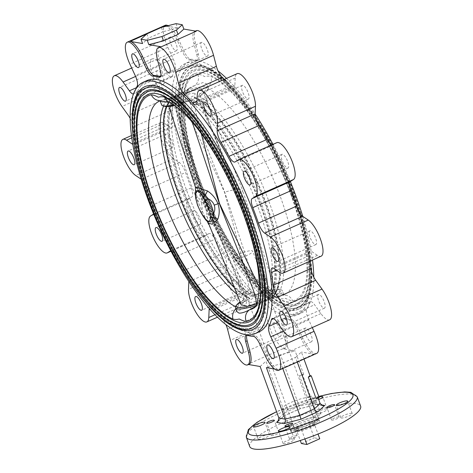 <?xml version="1.0" encoding="UTF-8"?>
<svg xmlns="http://www.w3.org/2000/svg" width="473" height="473" viewBox="0 0 473 473"><rect width="100%" height="100%" fill="white"/><g stroke="black" fill="none" stroke-linecap="round" stroke-linejoin="round"><path stroke-width="0.35" stroke-dasharray="2.37 1.77" d="M202.627 93.731A24.957 4.99 -20 0 0 208.161 89.261A24.957 4.99 -20 0 0 208.504 87.783A24.957 4.99 -20 0 0 185.718 90.792L194.409 85.79L202.976 82.55L207.15 84.064L206.654 87.919C205.997 89.533 204.655 91.472 202.627 93.731L200.357 95.451L200.15 96.439A111.865 36.049 66 0 1 200.156 96.439L189.04 101.382L187.284 101.654L187.361 101.234L189.04 101.382A111.865 36.049 66 0 1 258.234 207.541A111.865 36.049 66 0 1 263.597 301.543A111.865 36.049 66 0 1 262.184 302.342L260.842 303.128L260.428 302.614L262.184 302.342L273.299 297.399L273.412 296.837A23.609 4.724 -20 0 0 279.596 289.334A23.609 4.724 -20 0 0 278.975 289.186A23.609 4.724 -20 0 0 256.685 293.928L254.935 294.2L256.614 294.348L256.685 293.928M244.086 299.35L243.82 299.149L243.701 299.705A23.609 4.724 -20 0 0 240.042 301.934M256.626 303.938A23.609 4.724 -20 0 0 260.428 302.614M243.619 300.13L241.348 301.851A24.957 4.99 -20 0 0 235.808 306.321M255.798 305.599A24.957 4.99 -20 0 0 258.252 304.795L260.842 303.128M255.059 306.729L258.252 304.795M241.348 301.851C239.314 304.109 237.972 306.049 237.322 307.663L236.825 311.524M158.928 100.513A9.442 8.916 78 0 0 161.464 100.371L161.464 100.371A9.442 8.916 78 0 0 161.837 100.282L167.483 98.904A24.957 4.99 -20 0 0 161.6 104.852M160.477 101.334L160.246 101.133L161.837 100.282A113.81 36.675 -114 0 0 161.287 100.412A113.81 36.675 -114 0 0 159.714 100.938M173.768 104.888A24.957 4.99 -20 0 0 184.387 101.849L169.494 102.351M263.597 301.543L253.688 308.077A113.81 36.675 -114 0 0 248.23 212.436A113.81 36.675 -114 0 0 174.082 102.41A9.442 8.372 -64.8 0 1 168.731 101.979L170.576 102.381M167.483 98.904L170.138 98.236L170.558 98.745A23.609 4.724 -20 0 0 164.379 106.254M163.652 106.029A111.865 36.049 66 0 1 170.676 98.189L170.138 98.236M200.268 95.877A23.609 4.724 -20 0 0 207.275 90.639A23.609 4.724 -20 0 0 183.542 92.968L183.128 92.454L181.792 93.24A111.865 36.049 66 0 0 180.379 94.038A111.865 36.049 66 0 0 186.593 190.353A111.865 36.049 66 0 0 254.935 294.2L243.82 299.149A111.865 36.049 66 0 1 236.961 294.241M194.793 179.161A132.878 42.824 66 0 1 190.43 66.397A132.878 42.824 66 0 1 294.1 196.443A132.878 42.824 66 0 1 298.463 309.2A132.878 42.824 66 0 1 194.793 179.161M195.52 178.835A132.878 42.824 66 0 1 191.163 66.072A132.878 42.824 66 0 1 294.833 196.118A132.878 42.824 66 0 1 299.19 308.875A132.878 42.824 66 0 1 195.52 178.835M196.153 178.942A131.192 42.28 -114 0 0 298.504 307.338A131.192 42.28 -114 0 0 294.2 196.005A131.192 42.28 -114 0 0 191.843 67.615A131.192 42.28 -114 0 0 196.153 178.942M293.195 195.828A128.49 41.411 -114 0 0 192.943 70.075A128.49 41.411 -114 0 0 197.158 179.119A128.49 41.411 -114 0 0 297.411 304.872A128.49 41.411 -114 0 0 293.195 195.828M197.661 179.208A127.142 40.974 -114 0 0 296.861 303.636A127.142 40.974 -114 0 0 292.686 195.745A127.142 40.974 -114 0 0 193.492 71.311A127.142 40.974 -114 0 0 197.661 179.208M291.681 195.568A124.446 40.104 -114 0 0 194.586 73.776A124.446 40.104 -114 0 0 198.672 179.379A124.446 40.104 -114 0 0 295.761 301.171A124.446 40.104 -114 0 0 291.681 195.568M197.72 74.131A123.14 39.685 -114 0 0 199.163 179.468A123.14 39.685 -114 0 0 279.389 298.516C281.66 298.977 283.723 298.918 285.586 298.327C288.14 299.722 290.487 300.556 292.633 300.822A123.14 39.685 -114 0 0 291.191 195.485A123.14 39.685 -114 0 0 210.964 76.437C208.694 75.97 206.624 76.029 204.768 76.62C202.213 75.225 199.86 74.397 197.72 74.131A9.442 8.916 -102 0 1 194.409 85.79A113.81 36.675 66 0 0 190.288 87.505C189.354 87.866 188.236 89.61 186.918 92.738C185.546 96.35 184.789 101.577 184.647 108.429L185.487 123.051C187.456 139.825 192.245 158.768 199.866 179.87C208.936 204.567 220.046 227.294 233.183 248.065C247.444 270.296 261.841 286.786 275.245 293.603L275.245 293.603A9.442 8.372 115.2 0 0 269.894 293.171L259.582 293.739L256.614 294.348M279.389 298.516A9.442 8.372 115.2 0 0 275.245 293.603L269.894 293.171A113.81 36.675 66 0 1 195.745 183.146A113.81 36.675 66 0 1 190.288 87.505L180.379 94.038M200.357 95.451L200.156 96.439A111.865 36.049 66 0 1 269.344 202.592A111.865 36.049 66 0 1 273.299 297.399L273.837 297.346L273.293 297.399L273.412 296.837L273.837 297.346L282.133 295.306A9.442 8.916 -102 0 1 282.505 295.217L282.683 295.176A113.81 36.675 66 0 0 280.802 197.945A113.81 36.675 66 0 0 206.654 87.919A9.442 8.372 115.2 0 0 210.964 76.437M281.21 295.56L282.683 295.176A113.81 36.675 66 0 1 282.133 295.306L283.723 294.454L283.493 294.241L285.532 295.3L282.505 295.217A9.442 8.916 -102 0 1 292.633 300.822M283.493 294.241L273.394 293.201M276.492 296.677A24.957 4.99 -20 0 0 282.369 290.729A24.957 4.99 -20 0 0 281.157 289.813A24.957 4.99 -20 0 0 280.507 289.659A24.957 4.99 -20 0 0 259.582 293.739M249.543 302.282A10.424 2.087 -20 0 0 262.45 298.948A10.424 2.087 -20 0 0 267.57 294.259A10.424 2.087 -20 0 0 254.663 297.594A10.424 2.087 -20 0 0 249.543 302.282M183.128 92.454L185.718 90.792M170.558 98.745L170.676 98.189L181.792 93.24L183.542 92.968M174.59 105.455A23.609 4.724 -20 0 0 187.284 101.654M194.427 93.299A10.424 2.087 160 0 1 189.306 97.988A10.424 2.087 160 0 1 176.399 101.323A10.424 2.087 160 0 1 181.52 96.634A10.424 2.087 160 0 1 194.427 93.299M187.361 101.234L184.387 101.849M235.844 308.828A9.442 8.372 -64.8 0 1 237.322 307.663A113.81 36.675 -114 0 1 235.56 306.776M249.383 321.811A124.446 40.104 -114 0 0 245.304 216.202A124.446 40.104 -114 0 0 148.209 94.411M262.616 292.994A127.142 40.974 -114 0 0 246.309 216.38A127.142 40.974 -114 0 0 178.469 103.877M147.115 91.945A127.142 40.974 -114 0 0 151.283 199.843A127.142 40.974 -114 0 0 250.483 324.271M134.308 124.115A128.49 41.411 -114 0 0 150.781 199.754A128.49 41.411 -114 0 0 218.012 312.245M251.033 325.507A128.49 41.411 -114 0 0 246.811 216.468A128.49 41.411 -114 0 0 146.565 90.715M145.465 88.25A131.192 42.28 -114 0 0 149.77 199.576A131.192 42.28 -114 0 0 252.127 327.972M210.609 307.675A132.878 42.824 66 0 1 149.143 199.47A132.878 42.824 66 0 1 132.747 132.682M149.87 199.145A132.878 42.824 -114 0 0 253.54 329.19A132.878 42.824 -114 0 0 249.182 216.427A132.878 42.824 -114 0 0 145.513 86.382A132.878 42.824 -114 0 0 149.87 199.145M250.258 230.83L270.349 297.872L270.994 297.547A111.125 35.812 -114 0 0 266.281 203.786A111.125 35.812 -114 0 0 198.766 99.094L197.525 97.781L199.517 94.275L201.752 102.836L211.265 127.876L238.77 194.669L261.072 264.845L269.45 288.814L272.933 295.98L270.994 297.547C261.09 262.793 250.412 228.565 238.96 194.864C226.508 162.854 213.11 130.932 198.766 99.094M199.517 94.275A18.548 3.713 -20 0 0 202.698 90.574A18.548 3.713 -20 0 0 201.321 89.799A18.548 3.713 -20 0 0 187.657 92.211L178.516 95.57C194.539 127.657 209.87 159.874 224.515 192.215C233.798 225.639 242.543 259.576 250.749 294.023C253.067 295.371 256.508 295.353 261.084 293.97L261.072 293.916C255.651 286.685 254.001 278.508 250.229 269.291L224.728 192.227L195.024 117.606L188.573 98.632C188.094 96.977 186.918 92.844 187.657 92.211M238.77 194.669A21.924 4.387 -20 0 0 242.596 190.323A21.924 4.387 -20 0 0 242.578 190.27A21.924 4.387 -20 0 0 240.946 189.354A21.924 4.387 -20 0 0 224.728 192.227M178.516 95.57A111.125 35.812 -114 0 0 183.228 189.33A111.125 35.812 -114 0 0 250.749 294.023M272.933 295.98A18.548 3.713 -20 0 0 276.131 292.32A18.548 3.713 -20 0 0 274.736 291.504A18.548 3.713 -20 0 0 261.072 293.916M176.062 96.066A111.652 35.983 -114 0 0 165.384 112.751L166.159 109.228C167.868 103.043 170.54 99.105 174.17 97.426A111.137 35.818 -114 0 1 176.299 96.658L175.962 95.174L180.999 94.565A111.137 35.818 -114 0 0 179.45 95.079A111.137 35.818 -114 0 0 182.809 189.519A111.137 35.818 -114 0 0 254.551 296.642L252.547 296.843A111.652 35.983 -114 0 1 181.727 189.88A2.158 0.432 -20 0 0 178.8 191.181A111.652 35.983 -114 0 0 247.261 296.772A111.652 35.983 -114 0 0 249.614 298.144L249.845 298.735C234.147 306.22 245.664 308.225 262.97 301.017L264.525 300.503A111.137 35.818 -114 0 0 261.167 206.068A111.137 35.818 -114 0 0 189.419 98.94L191.429 98.745C192.996 99.111 196.254 97.686 194.362 97.438L196.709 98.816A111.652 35.983 -114 0 0 194.362 97.438L194.125 96.847L194.362 97.438M179.45 95.079L180.999 94.565M174.17 97.426A111.137 35.818 -114 0 0 178.102 191.612A106.165 21.238 -20 0 0 177.688 191.796M249.614 298.144L249.845 298.735A111.137 35.818 -114 0 1 178.102 191.612M202.852 215.777A2.696 0.893 149.1 0 0 204.159 215.83L202.479 211.561A16.862 5.434 66 0 1 199.056 204.094A16.862 5.434 66 0 1 197.135 196.886A2.696 1.655 -8.6 0 0 195.787 198.619M208.522 223.132L204.484 201.403L201.616 202.952C200.57 200.138 199.08 198.116 197.135 196.886L196.047 193.546A2.696 1.803 -6.2 0 0 195.314 194.965M234.342 287.679A111.125 35.812 -114 0 0 245.209 296.488C230.93 264.791 217.568 232.964 205.116 201.001C193.599 167.146 182.885 132.824 172.976 98.041L171.025 99.549L174.537 106.809L182.939 130.855L205.199 200.913A21.924 4.387 -20 0 0 204.484 201.403C202.385 196.129 200.014 192.05 197.365 189.165A6.746 5.564 135.8 0 1 196.047 193.546L195.491 190.885M197.365 189.165L195.396 187.066M201.616 202.952L202.479 211.561A2.696 0.704 -29.3 0 1 200.587 211.863M207.073 221.133L204.159 215.83A6.746 3.754 -3.8 0 1 207.677 217.503M192.257 122.194L185.93 106.336L182.885 101.618C187.462 100.229 190.909 100.211 193.226 101.559L201.25 133.546M171.043 99.602A18.548 3.713 -20 0 0 167.844 103.262A18.548 3.713 -20 0 0 182.903 101.665M205.199 200.913L232.734 267.789L242.229 292.781L244.458 301.307A18.548 3.713 -20 0 0 241.271 305.008A18.548 3.713 -20 0 0 242.649 305.783A18.548 3.713 -20 0 0 256.319 303.37L265.454 300.012A111.125 35.812 -114 0 0 260.741 206.252A111.125 35.812 -114 0 0 193.226 101.559M193.711 164.758L173.626 97.71L172.976 98.041A111.125 35.812 -114 0 0 166.319 106.52M244.458 301.307L246.445 297.801L245.209 296.488M259.322 287.318L265.454 300.012M263.018 301.112L264.525 300.503A111.137 35.818 -114 0 1 262.97 301.017L268.014 300.414L267.677 298.924A111.137 35.818 -114 0 0 269.799 298.156A111.137 35.818 -114 0 0 264.679 200.747A111.137 35.818 -114 0 0 194.125 96.847M261.167 206.068A106.165 21.238 160 0 1 260.741 206.252M244.476 301.36C240.887 303.79 240.278 305.262 242.649 305.783C245.404 306.149 249.969 305.363 256.336 303.424M314.326 423.873L301.49 429.585L295.95 428.621L308.78 422.909L314.326 423.873L318.027 434.043M301.49 429.585L304.902 438.95M295.95 428.621L300.272 440.505M314.356 422.147A10.654 2.134 160 0 1 315.154 422.602A10.654 2.134 160 0 1 307.527 427.616A10.654 2.134 160 0 1 295.921 430.347A10.654 2.134 160 0 1 295.122 429.892A10.654 2.134 160 0 1 302.75 424.878A10.654 2.134 160 0 1 314.356 422.147M233.538 258.95A10.654 2.134 -20 0 0 245.144 256.218A10.654 2.134 -20 0 0 252.765 251.204A10.654 2.134 -20 0 0 251.973 250.749A10.654 2.134 -20 0 0 240.361 253.481A10.654 2.134 -20 0 0 232.74 258.495A10.654 2.134 -20 0 0 233.538 258.95M308.78 422.909L314.208 437.815L319.754 438.778M301.372 443.526L314.208 437.815M305.954 327.984A7.497 2.418 -114 0 0 305.416 328.037A7.497 2.418 -114 0 0 305.942 335.132A7.497 2.418 -114 0 0 310.974 341.784A7.497 2.418 -114 0 0 311.512 341.731A7.497 2.418 -114 0 0 310.98 334.636A7.497 2.418 -114 0 0 305.954 327.984M318.926 294.395A7.497 2.418 -114 0 0 318.388 294.448A7.497 2.418 -114 0 0 318.92 301.543A7.497 2.418 -114 0 0 323.952 308.195A7.497 2.418 -114 0 0 324.484 308.142A7.497 2.418 -114 0 0 323.958 301.047A7.497 2.418 -114 0 0 318.926 294.395M310.335 230.812A7.497 2.418 -114 0 0 309.797 230.865A7.497 2.418 -114 0 0 310.329 237.96A7.497 2.418 -114 0 0 315.355 244.612A7.497 2.418 -114 0 0 315.893 244.565A7.497 2.418 -114 0 0 315.361 237.464A7.497 2.418 -114 0 0 310.335 230.812M282.476 154.275A7.497 2.418 -114 0 0 281.938 154.328A7.497 2.418 -114 0 0 282.47 161.423A7.497 2.418 -114 0 0 287.501 168.075A7.497 2.418 -114 0 0 288.033 168.021A7.497 2.418 -114 0 0 287.507 160.926A7.497 2.418 -114 0 0 282.476 154.275M242.815 85.288A7.497 2.418 -114 0 0 242.282 85.341A7.497 2.418 -114 0 0 242.809 92.436A7.497 2.418 -114 0 0 247.84 99.088A7.497 2.418 -114 0 0 248.372 99.034A7.497 2.418 -114 0 0 247.846 91.939A7.497 2.418 -114 0 0 242.815 85.288M201.983 42.334A7.497 2.418 -114 0 0 201.451 42.387A7.497 2.418 -114 0 0 201.977 49.482A7.497 2.418 -114 0 0 207.008 56.133A7.497 2.418 -114 0 0 207.541 56.08A7.497 2.418 -114 0 0 207.014 48.985A7.497 2.418 -114 0 0 201.983 42.334M170.919 36.929A7.497 2.418 -114 0 0 170.381 36.983A7.497 2.418 -114 0 0 170.913 44.078A7.497 2.418 -114 0 0 175.938 50.729A7.497 2.418 -114 0 0 176.476 50.676A7.497 2.418 -114 0 0 175.95 43.581A7.497 2.418 -114 0 0 170.919 36.929M157.941 70.518A7.497 2.418 -114 0 0 157.408 70.566A7.497 2.418 -114 0 0 157.935 77.667A7.497 2.418 -114 0 0 162.966 84.318A7.497 2.418 -114 0 0 163.504 84.265A7.497 2.418 -114 0 0 162.972 77.17A7.497 2.418 -114 0 0 157.941 70.518M166.537 134.096A7.497 2.418 -114 0 0 165.999 134.149A7.497 2.418 -114 0 0 166.531 141.25A7.497 2.418 -114 0 0 171.557 147.901A7.497 2.418 -114 0 0 172.095 147.848A7.497 2.418 -114 0 0 171.563 140.747A7.497 2.418 -114 0 0 166.537 134.096M194.391 210.639A7.497 2.418 -114 0 0 193.859 210.692A7.497 2.418 -114 0 0 194.385 217.787A7.497 2.418 -114 0 0 199.417 224.439A7.497 2.418 -114 0 0 199.955 224.385A7.497 2.418 -114 0 0 199.423 217.29A7.497 2.418 -114 0 0 194.391 210.639M234.052 279.626A7.497 2.418 -114 0 0 233.52 279.679A7.497 2.418 -114 0 0 234.046 286.774A7.497 2.418 -114 0 0 239.078 293.426A7.497 2.418 -114 0 0 239.61 293.372A7.497 2.418 -114 0 0 239.084 286.277A7.497 2.418 -114 0 0 234.052 279.626M147.091 80.511A137.596 44.344 -114 0 0 151.608 197.282A137.596 44.344 -114 0 0 258.962 331.945M316.703 353.402A20.233 6.521 66 0 1 302.927 338.467L297.623 327.026A10.116 3.258 -114 0 0 291.238 319.464A140.972 45.432 66 0 1 284.971 318.37A10.116 3.258 -114 0 0 284.013 318.388A10.116 3.258 -114 0 0 283.599 324.584L286.467 335.599A20.233 6.521 66 0 1 285.633 347.992A20.233 6.521 66 0 1 269.841 328.191A20.233 6.521 66 0 1 268.345 323.414L265.483 312.399A10.116 3.258 -114 0 0 259.612 301.319A140.972 45.432 66 0 1 251.37 292.651A10.116 3.258 -114 0 0 248.006 290.818A10.116 3.258 -114 0 0 247.048 293.012L246.705 300.651A20.233 6.521 66 0 1 244.789 305.032A20.233 6.521 66 0 1 229.003 285.231A20.233 6.521 66 0 1 226.419 272.442L226.768 264.803A10.116 3.258 -114 0 0 222.984 253.173A140.972 45.432 66 0 1 214.984 239.249A10.116 3.258 -114 0 0 209.007 233.591A10.116 3.258 -114 0 0 208.865 233.662L205.406 235.879A20.233 6.521 66 0 1 205.122 236.033A20.233 6.521 66 0 1 189.336 216.226A20.233 6.521 66 0 1 188.39 199.21L191.849 196.993A10.116 3.258 -114 0 0 191.169 187.929A140.972 45.432 66 0 1 188.266 180.189A140.972 45.432 66 0 1 185.552 172.485A10.116 3.258 -114 0 0 179.279 162.446L173.626 158.644A20.233 6.521 66 0 1 161.47 139.671A20.233 6.521 66 0 1 160.808 122.501A20.233 6.521 66 0 1 164.438 123.335L170.091 127.136A10.116 3.258 -114 0 0 171.906 127.55A10.116 3.258 -114 0 0 172.692 123.063A140.972 45.432 66 0 1 170.96 110.233A10.116 3.258 -114 0 0 166.212 98.437L159.886 89.633A20.233 6.521 66 0 1 152.874 76.076A20.233 6.521 66 0 1 152.211 58.906A20.233 6.521 66 0 1 160.991 65.15L167.318 73.948A10.116 3.258 -114 0 0 171.705 77.069A10.116 3.258 -114 0 0 172.503 75.964A140.972 45.432 66 0 1 175.122 69.188A10.116 3.258 -114 0 0 173.171 58.788L167.868 47.347A20.233 6.521 66 0 1 165.852 42.481A20.233 6.521 66 0 1 165.189 25.311M168.081 25.696A20.233 6.521 66 0 1 178.965 40.246L184.269 51.687A10.116 3.258 -114 0 0 190.654 59.249A140.972 45.432 66 0 1 196.922 60.343A10.116 3.258 -114 0 0 197.88 60.325A10.116 3.258 -114 0 0 198.293 54.129L195.426 43.114A20.233 6.521 66 0 1 196.26 30.715M165.178 25.814A20.233 6.521 66 0 1 177.505 40.897L182.815 52.337L184.269 51.687M141.22 179.226L141.356 179.314A10.116 3.258 66 0 1 147.629 189.354A140.972 45.432 -114 0 0 150.349 197.058A140.972 45.432 -114 0 0 153.252 204.797A10.116 3.258 66 0 1 153.932 213.861L153.642 214.05M249.709 446.512A59.019 11.807 160 0 1 283.108 422.484A59.019 11.807 160 0 1 360.627 406.136M278.538 432.547A4.044 0.81 -20 0 0 274.133 433.581A4.044 0.81 -20 0 0 271.236 435.485A4.044 0.81 -20 0 0 271.537 435.663A4.044 0.81 -20 0 0 275.942 434.622A4.044 0.81 -20 0 0 278.839 432.718A4.044 0.81 -20 0 0 278.538 432.547M316.094 401.406A4.044 0.81 -20 0 0 311.683 402.44A4.044 0.81 -20 0 0 308.792 404.344A4.044 0.81 -20 0 0 309.094 404.521A4.044 0.81 -20 0 0 313.498 403.481A4.044 0.81 -20 0 0 316.396 401.577A4.044 0.81 -20 0 0 316.094 401.406M320.611 413.822A4.044 0.81 -20 0 0 316.206 414.862A4.044 0.81 -20 0 0 313.309 416.766A4.044 0.81 -20 0 0 313.611 416.938A4.044 0.81 -20 0 0 318.022 415.903A4.044 0.81 -20 0 0 320.919 413.999A4.044 0.81 -20 0 0 320.611 413.822M338.792 416.991A4.044 0.81 -20 0 0 334.387 418.026A4.044 0.81 -20 0 0 331.49 419.929A4.044 0.81 -20 0 0 331.792 420.101A4.044 0.81 -20 0 0 336.202 419.066A4.044 0.81 -20 0 0 339.094 417.162A4.044 0.81 -20 0 0 338.792 416.991M296.719 435.71A4.044 0.81 -20 0 0 292.308 436.745A4.044 0.81 -20 0 0 289.417 438.648A4.044 0.81 -20 0 0 289.718 438.826A4.044 0.81 -20 0 0 294.123 437.785A4.044 0.81 -20 0 0 297.02 435.881A4.044 0.81 -20 0 0 296.719 435.71M269.066 434.663A6.072 1.212 -20 0 0 262.45 436.224A6.072 1.212 -20 0 0 258.11 439.074A6.072 1.212 -20 0 0 258.565 439.334A6.072 1.212 -20 0 0 265.176 437.779A6.072 1.212 -20 0 0 269.515 434.924A6.072 1.212 -20 0 0 269.066 434.663M318.962 397.007A6.072 1.212 -20 0 0 311.34 400.962A6.072 1.212 -20 0 0 311.796 401.222A6.072 1.212 -20 0 0 318.69 399.549M326.813 408.968A6.072 1.212 -20 0 0 320.203 410.529A6.072 1.212 -20 0 0 315.858 413.384A6.072 1.212 -20 0 0 316.313 413.639A6.072 1.212 -20 0 0 322.923 412.084A6.072 1.212 -20 0 0 327.269 409.228A6.072 1.212 -20 0 0 326.813 408.968M351.77 413.313A6.072 1.212 -20 0 0 345.154 414.868A6.072 1.212 -20 0 0 340.814 417.724A6.072 1.212 -20 0 0 341.27 417.984A6.072 1.212 -20 0 0 347.88 416.429A6.072 1.212 -20 0 0 352.219 413.573A6.072 1.212 -20 0 0 351.77 413.313M294.017 439.009A6.072 1.212 -20 0 0 287.407 440.564A6.072 1.212 -20 0 0 283.061 443.42A6.072 1.212 -20 0 0 283.516 443.68A6.072 1.212 -20 0 0 290.126 442.119A6.072 1.212 -20 0 0 294.472 439.269A6.072 1.212 -20 0 0 294.017 439.009M317.726 418.93A15.177 3.033 -20 0 0 301.2 422.827A15.177 3.033 -20 0 0 290.339 429.963A15.177 3.033 -20 0 0 291.474 430.613A15.177 3.033 -20 0 0 308 426.717A15.177 3.033 -20 0 0 318.861 419.581A15.177 3.033 -20 0 0 317.726 418.93M318.294 420.485A15.177 3.033 -20 0 0 301.762 424.376A15.177 3.033 -20 0 0 290.907 431.512A15.177 3.033 -20 0 0 292.042 432.162A15.177 3.033 -20 0 0 308.567 428.272A15.177 3.033 -20 0 0 319.429 421.136A15.177 3.033 -20 0 0 318.294 420.485M329.681 319.807A20.233 6.521 66 0 1 320.901 313.564L314.575 304.766A10.116 3.258 -114 0 0 310.187 301.638A10.116 3.258 -114 0 0 309.389 302.75A140.972 45.432 66 0 1 306.77 309.525A10.116 3.258 -114 0 0 307.71 317.489A10.116 3.258 -114 0 0 308.721 319.925L312.263 327.558M274.884 322.574A7.497 2.418 -114 0 0 274.352 322.627A7.497 2.418 -114 0 0 274.878 329.728A7.497 2.418 -114 0 0 279.91 336.38A7.497 2.418 -114 0 0 280.442 336.327A7.497 2.418 -114 0 0 279.915 329.232A7.497 2.418 -114 0 0 274.884 322.574M302.755 216.362A137.596 44.344 66 0 1 312.493 260.032M313.794 277.184A137.596 44.344 66 0 1 300.68 313.38A137.596 44.344 66 0 1 193.321 178.717A137.596 44.344 66 0 1 188.81 61.951A137.596 44.344 66 0 1 218.083 70.95M292.367 198.305A137.596 44.344 66 0 1 296.878 315.071A137.596 44.344 66 0 1 189.525 180.408A137.596 44.344 66 0 1 185.014 63.642A137.596 44.344 66 0 1 292.367 198.305M195.846 179.155A130.855 42.168 66 0 1 200.895 67.19A130.855 42.168 66 0 1 293.644 196.177A130.855 42.168 66 0 1 288.595 308.142A130.855 42.168 66 0 1 195.846 179.155M226.526 78.382A137.596 44.344 66 0 1 255.124 114.04M272.986 144.366A137.596 44.344 66 0 1 290.333 181.531M307.385 397.35L310.347 396.037L302.436 374.297L299.474 375.615L307.385 397.35L311.624 396.256L313.883 402.47L299.202 406.26L280.448 354.738L295.128 350.942L282.73 348.784L247.722 364.358A20.233 6.521 -114 0 0 249.17 364.216M299.474 375.615L303.713 374.521L302.436 374.297M278.81 420.302L284.308 415.702L284.705 412.71L265.95 361.189L280.448 354.738M260.126 366.516L265.95 361.189M283.362 416.134L300.278 408.607L317.407 404.184L315.976 404.45L313.883 402.47L320.15 403.558M278.881 418.043L284.705 412.71L299.202 406.26L300.266 408.696L316.851 404.415M303.713 374.521L295.128 350.942M248.532 364.5L247.722 364.358M247.048 335.245L248.508 334.594A10.116 3.258 -114 0 0 247.556 334.612A10.116 3.258 -114 0 0 246.947 335.215M248.508 334.594A140.972 45.432 -114 0 0 254.776 335.688L253.315 336.333M259.701 343.895L261.161 343.25A10.116 3.258 -114 0 0 254.776 335.688M261.161 343.25L266.465 354.685A20.233 6.521 -114 0 0 278.798 369.768L274.588 369.035M282.777 368.497L281.074 363.82L266.394 367.61M297.275 362.046L295.572 357.369L281.074 363.82M316.206 398.887L317.886 397.35L318.134 398.03M303.956 359.072L301.396 352.036L295.572 357.369M302.927 338.467L301.472 339.111A20.233 6.521 66 0 0 313.8 354.194L301.396 352.036M291.238 319.464L289.778 320.115A140.972 45.432 66 0 1 283.51 319.021L284.971 318.37M289.778 320.115A10.116 3.258 66 0 1 296.163 327.677L297.623 327.026M301.472 339.111L296.163 327.677M317.886 397.35L319.169 397.568M310.347 396.037L311.624 396.256M283.599 324.584L282.139 325.235L285.006 336.25A20.233 6.521 66 0 1 284.172 348.642A20.233 6.521 66 0 1 282.73 348.784M282.139 325.235A10.116 3.258 66 0 1 282.558 319.039A10.116 3.258 66 0 1 283.51 319.021M209.332 308.656A10.116 3.258 66 0 1 210.089 307.692A10.116 3.258 66 0 1 213.453 309.519A140.972 45.432 -114 0 0 221.689 318.187A10.116 3.258 66 0 1 225.893 324.632M170.706 250.69L170.948 250.536A10.116 3.258 66 0 1 171.084 250.459A10.116 3.258 66 0 1 177.062 256.124A140.972 45.432 -114 0 0 185.067 270.042A10.116 3.258 66 0 1 188.851 281.547M130.176 118.404A10.116 3.258 66 0 1 133.043 127.107A140.972 45.432 -114 0 0 134.775 139.937A10.116 3.258 66 0 1 133.989 144.425A10.116 3.258 66 0 1 132.807 144.354M135.81 89.149A140.972 45.432 -114 0 0 134.586 92.838A10.116 3.258 66 0 1 133.788 93.944A10.116 3.258 66 0 1 133.475 94.026M159.803 46.939A20.233 6.521 -114 0 0 158.969 59.338L161.831 70.347L160.377 70.997M160.56 76.591A10.116 3.258 -114 0 0 161.417 76.549A10.116 3.258 -114 0 0 161.831 70.347M146.825 33.89L148.398 38.218L142.58 43.551M161.323 27.44L162.901 31.768L148.398 38.218M176.003 23.65L177.582 27.978L162.901 31.768M166.632 26.068L177.582 27.978M190.654 59.249L189.194 59.9A10.116 3.258 66 0 1 182.815 52.337M198.293 54.129L196.833 54.773L193.971 43.758A20.233 6.521 66 0 1 194.805 31.366A20.233 6.521 66 0 1 196.248 31.224M196.833 54.773A10.116 3.258 66 0 1 196.419 60.976A10.116 3.258 66 0 1 195.467 60.987L196.922 60.343M189.194 59.9A140.972 45.432 66 0 1 195.467 60.987M224.285 79.381A140.972 45.432 66 0 1 230.522 86.062A10.116 3.258 -114 0 0 233.887 87.889A10.116 3.258 -114 0 0 234.845 85.702L235.187 78.063A20.233 6.521 66 0 1 237.103 73.676M271.567 144.998A10.116 3.258 -114 0 0 272.886 145.122A10.116 3.258 -114 0 0 273.027 145.045L276.486 142.834A20.233 6.521 66 0 1 276.77 142.68M321.084 256.212A20.233 6.521 66 0 1 317.454 255.379L311.802 251.577A10.116 3.258 -114 0 0 309.986 251.163A10.116 3.258 -114 0 0 309.2 255.645A140.972 45.432 66 0 1 310.04 261.126M248.13 216.427A130.855 42.168 -114 0 0 155.381 87.44A130.855 42.168 -114 0 0 150.331 199.405A130.855 42.168 -114 0 0 243.081 328.392A130.855 42.168 -114 0 0 248.13 216.427M290.907 429.058A15.177 3.033 160 0 1 289.772 428.408A15.177 3.033 160 0 1 300.633 421.272A15.177 3.033 160 0 1 317.158 417.381A15.177 3.033 160 0 1 318.294 418.026A15.177 3.033 160 0 1 307.438 425.168A15.177 3.033 160 0 1 290.907 429.058M283.676 409.186A15.177 3.033 160 0 1 282.541 408.536A15.177 3.033 160 0 1 293.402 401.4A15.177 3.033 160 0 1 309.927 397.509A15.177 3.033 160 0 1 311.063 398.154A15.177 3.033 160 0 1 300.207 405.296A15.177 3.033 160 0 1 283.676 409.186M290.18 429.383A16.017 3.205 160 0 1 298.049 422.176A16.017 3.205 160 0 1 317.891 417.056A16.017 3.205 160 0 1 310.022 424.263A16.017 3.205 160 0 1 290.18 429.383M178.215 106.372A123.14 39.685 66 0 1 244.813 216.12A123.14 39.685 66 0 1 260.588 291.516M178.995 94.766A111.652 35.983 -114 0 0 181.727 189.88M175.962 95.174C172.184 96.776 167.548 101.328 165.384 112.751A111.652 35.983 -114 0 0 178.8 191.181M267.913 299.515A111.652 35.983 -114 0 0 278.585 282.83A111.652 35.983 -114 0 0 256.325 182.513A111.652 35.983 -114 0 0 196.709 98.816L194.285 97.397M264.981 300.822A111.652 35.983 -114 0 0 262.243 205.708A111.652 35.983 -114 0 0 191.429 98.745M161.807 27.316L146.636 34.068M178.965 40.246L177.505 40.897M160.991 65.15L135.603 76.443M164.438 123.335L131.79 137.862M147.629 189.354L185.552 172.485M188.39 199.21L150.467 216.078M226.419 272.442L188.502 289.316M268.345 323.414L230.428 340.288M246.315 437.194A59.019 11.807 160 0 1 279.72 413.171A59.019 11.807 160 0 1 357.233 396.823M318.784 396.516A55.648 11.133 -20 0 0 279.85 410.286A55.648 11.133 -20 0 0 276.599 411.764M308.721 319.925L283.504 331.141M320.901 313.564L282.984 330.432M276.658 321.634L314.575 304.766M309.389 302.75L273.625 318.66M277.355 322.61L306.77 309.525M317.407 404.184L321.007 404.811M265.01 355.335L266.465 354.685M313.8 354.194L278.798 369.768M286.467 335.599L285.006 336.25M227.56 329.273L265.483 312.399M259.612 301.319L221.689 318.187M213.453 309.519L251.37 292.651M247.048 293.012L210.059 309.472M246.705 300.651L214.996 314.758M188.845 281.677L226.768 264.803M222.984 253.173L185.067 270.042M177.062 256.124L214.984 239.249M208.865 233.662L170.948 250.536M205.406 235.879L170.972 251.198M153.932 213.861L191.849 196.993M191.169 187.929L153.252 204.797M179.279 162.446L141.356 179.314M173.626 158.644L135.704 175.513M132.706 143.768L170.091 127.136M172.692 123.063L134.775 139.937M133.043 127.107L170.96 110.233M166.212 98.437L128.295 115.306M159.886 89.633L121.969 106.508M136.413 87.7L167.318 73.948M172.503 75.964L134.586 92.838M137.205 86.062L175.122 69.188M173.171 58.788L135.254 75.662M167.868 47.347L129.945 64.222M157.509 59.982L158.969 59.338M195.426 43.114L193.971 43.758M196.993 100.98L230.522 86.062M234.845 85.702L196.922 102.57M235.187 78.063L197.271 94.931M273.027 145.045L235.105 161.92M276.486 142.834L238.569 159.703M317.454 255.379L279.531 272.253M273.879 268.451L311.802 251.577M309.2 255.645L276.486 270.201M162.765 100.028L161.287 100.412L158.443 100.282M208.504 87.783L207.15 84.064M190.43 66.397L191.163 66.072M298.463 309.2L299.19 308.875M191.843 67.615C216.38 54.537 268.818 121.945 294.963 195.455C309.395 236.086 314.433 267.629 310.069 290.085C308.083 298.901 304.228 304.647 298.504 307.338M192.943 70.075C176.411 75.65 177.481 124.092 197.921 178.569C211.07 214.937 231.332 252.133 251.068 276.155C261.871 289.322 271.768 298.209 280.755 302.815C287.519 306.173 293.071 306.859 297.411 304.872M193.492 71.311C196.591 69.762 202.799 68.473 213.613 74.273C219.165 77.406 225.03 82.095 231.208 88.327C253.498 110.552 278.325 153.217 293.449 195.195C307.438 234.561 312.316 265.128 308.089 286.892C306.161 295.448 302.418 301.029 296.861 303.636M194.586 73.776C178.611 79.139 179.628 126.06 199.435 178.829C212.17 214.062 231.805 250.099 250.915 273.364C261.38 286.118 270.964 294.72 279.667 299.184C286.212 302.43 291.575 303.092 295.761 301.171M283.723 294.454L282.369 290.729M279.596 289.334L281.157 289.813M207.275 90.639L208.161 89.261M252.813 329.51L253.54 329.19M144.779 86.707L145.513 86.382M225.432 162.204L197.525 97.781M202.698 90.574L242.578 190.27M276.131 292.32L242.596 190.323M249.691 298.185L247.261 296.772M167.844 103.262L168.879 106.413M218.544 233.384L246.445 297.801M268.014 300.414C271.555 298.93 276.338 294.584 278.585 282.83L277.817 286.354C276.102 292.545 273.429 296.476 269.799 298.156M315.154 422.602L252.765 251.204M295.122 429.892L249.986 305.877M249.726 305.168L232.74 258.495M305.416 328.037L267.499 344.906M318.388 294.448L280.471 311.317M309.797 230.865L271.88 247.74M281.938 154.328L244.021 171.196M242.282 85.341L204.36 102.209M201.451 42.387L163.528 59.261M170.381 36.983L132.464 53.851M157.408 70.566L119.486 87.44M165.999 134.149L128.082 151.023M193.859 210.692L155.936 227.56M233.52 279.679L195.597 296.547M152.211 58.906L131.713 68.023M160.808 122.501L131.476 135.55M318.755 396.439L276.569 411.687M271.236 435.485L266.713 423.069M313.309 416.766L308.792 404.344M331.49 419.929L326.967 407.507M289.417 438.648L284.894 426.232M258.11 439.074L253.587 426.658M315.858 413.384L311.34 400.962M340.814 417.724L336.291 405.302M283.061 443.42L278.538 430.998M290.907 431.512L290.339 429.963M274.352 322.627L236.429 339.502M300.68 313.38L296.878 315.071M188.81 61.951L185.014 63.642M280.442 336.327L242.525 353.195M310.187 301.638L272.265 318.512M319.429 421.136L318.861 419.581M294.472 439.269L289.949 426.847M352.219 413.573L347.702 401.151M327.269 409.228L322.752 396.812M269.515 434.924L264.998 422.501M297.02 435.881L292.497 423.459M339.094 417.162L334.577 404.74M320.919 413.999L316.396 401.577M278.839 432.718L274.322 420.296M315.976 404.45L322.734 405.627M277.929 421.544L284.308 415.702M283.859 415.992L300.266 408.696M246.096 335.262L247.556 334.612M284.013 318.388L282.558 319.039M285.633 347.992L284.172 348.642M248.006 290.818L210.089 307.692M244.789 305.032L217.45 317.2M209.007 233.591L171.084 250.459M205.122 236.033L170.984 251.222M171.906 127.55L133.989 144.425M171.705 77.069L133.788 93.944M159.957 77.194L161.417 76.549M197.88 60.325L196.419 60.976M195.438 31.082L194.805 31.366M233.887 87.889L195.964 104.764M272.886 145.122L234.969 161.997M309.986 251.163L272.064 268.031M239.61 293.372L201.693 310.247M199.955 224.385L162.032 241.26M172.095 147.848L134.172 164.716M163.504 84.265L125.582 101.133M176.476 50.676L138.559 67.55M207.541 56.08L169.624 72.954M248.372 99.034L210.455 115.909M288.033 168.021L250.116 184.896M315.893 244.565L277.97 261.433M324.484 308.142L286.567 325.016M311.512 341.731L273.589 358.605M282.541 408.536L289.772 428.408M311.063 398.154L318.294 418.026"/><path stroke-width="0.71" d="M240.042 301.934A23.609 4.724 -20 0 0 236.695 304.943A23.609 4.724 -20 0 0 256.626 303.938M236.695 304.943L235.808 306.321A24.957 4.99 -20 0 0 235.465 307.799A24.957 4.99 -20 0 0 237.334 308.869A24.957 4.99 -20 0 0 255.798 305.599M235.465 307.799L236.825 311.524L238.859 313.061C241.224 313.38 244.795 312.286 249.561 309.797L255.059 306.729M151.342 94.766C153.483 95.032 155.836 95.859 158.39 97.255C160.246 96.669 162.31 96.604 164.586 97.071A9.442 8.372 -64.8 0 0 168.731 101.979L168.731 101.979C182.129 108.802 196.526 125.286 210.792 147.517C223.93 168.287 235.034 191.021 244.109 215.712C254.362 244.476 259.435 268.351 259.322 287.348C258.329 300.526 256.449 307.438 253.688 308.077A113.81 36.675 -114 0 1 249.561 309.797A9.442 8.916 78 0 0 246.256 321.457C244.109 321.191 241.762 320.357 239.208 318.962C237.345 319.553 235.282 319.612 233.012 319.151A123.14 39.685 66 0 1 152.779 200.103A123.14 39.685 66 0 1 151.342 94.766A9.442 8.916 78 0 0 158.928 100.513M169.494 102.351L160.477 101.334M160.288 101.24L161.6 104.852A24.957 4.99 -20 0 0 162.813 105.769A24.957 4.99 -20 0 0 163.469 105.922A24.957 4.99 -20 0 0 173.768 104.888M236.961 294.241A111.865 36.049 66 0 1 174.626 192.99A111.865 36.049 66 0 1 163.652 106.029M162.813 105.769L164.379 106.254A23.609 4.724 -20 0 0 164.994 106.395A23.609 4.724 -20 0 0 174.59 105.455M233.012 319.151A9.442 8.372 -64.8 0 1 235.844 308.828M152.294 200.014A124.446 40.104 -114 0 0 249.383 321.811C253.629 319.979 256.738 315.521 258.707 308.437C263.828 290.268 258.406 254.474 244.535 216.752C231.8 181.52 212.17 145.489 193.055 122.217C182.59 109.464 173.012 100.861 164.308 96.403C157.763 93.157 152.395 92.489 148.209 94.411A124.446 40.104 -114 0 0 152.294 200.014M178.469 103.877A127.142 40.974 -114 0 0 147.115 91.945L141.752 95.966C139.027 99.111 137.058 103.416 135.84 108.879C134.527 114.768 134.054 121.798 134.433 129.974C135.491 150.112 140.853 173.585 150.52 200.392C165.651 242.371 190.477 285.03 212.767 307.255C218.94 313.493 224.805 318.175 230.357 321.309C241.171 327.115 247.385 325.82 250.483 324.271A127.142 40.974 -114 0 0 262.616 292.994M218.012 312.245A128.49 41.411 -114 0 0 251.033 325.507C255.426 323.603 258.642 318.997 260.676 311.677C263.26 301.886 263.266 288.554 260.7 271.679C258.069 254.923 253.185 236.701 246.049 217.012C232.899 180.645 212.637 143.449 192.907 119.427C182.105 106.265 172.207 97.379 163.22 92.767C156.457 89.415 150.905 88.729 146.565 90.715A128.49 41.411 -114 0 0 134.308 124.115M247.822 216.64A131.192 42.28 -114 0 0 145.465 88.25C126.125 96.261 128.78 144.951 149.007 200.126C175.158 273.642 227.59 341.051 252.127 327.972A131.192 42.28 -114 0 0 247.822 216.64M132.747 132.682A132.878 42.824 66 0 1 144.779 86.707A132.878 42.824 66 0 1 248.455 216.752A132.878 42.824 66 0 1 252.813 329.51A132.878 42.824 66 0 1 210.609 307.675M200.605 211.579A2.696 0.704 -29.3 0 0 200.587 211.863L197.531 205.193L195.787 198.619A2.696 1.655 -8.6 0 0 196.118 199.251A14.166 4.564 -114 0 0 197.732 205.306A14.166 4.564 -114 0 0 200.605 211.579L202.84 215.428C207.842 222.671 210.361 223.108 210.39 216.74A2.696 1.803 -6.2 0 0 213.341 217.426L210.497 221.943L207.073 221.133C206.618 221.074 205.211 219.289 202.852 215.777L202.852 215.777A2.696 0.893 149.1 0 1 202.84 215.428M195.787 198.619L195.314 194.965A2.696 1.803 -6.2 0 0 195.662 195.716L196.118 199.251M195.314 194.965L195.491 190.885L198.5 190.554L205.229 195.142A2.696 0.893 149.1 0 0 203.219 197.028C198.211 189.785 195.692 189.348 195.662 195.716M168.879 106.413L195.396 187.066L207.446 190.921A6.746 1.797 -60 0 1 205.229 195.142L208.244 198.82A16.862 5.434 66 0 1 211.662 206.287A16.862 5.434 66 0 1 213.583 213.494L213.341 217.426A6.746 3.607 -152.9 0 1 217.757 219.253L212.182 224.232L208.522 223.132L207.073 221.133M207.446 190.921C212.282 194.19 215.794 198.465 217.982 203.751C219.697 209.196 219.62 214.364 217.757 219.253M210.39 216.74L209.935 213.205A2.696 1.655 -8.6 0 0 213.583 213.494C214.973 210.781 215.185 208.002 214.216 205.146L217.982 203.751A21.924 4.387 -20 0 0 219.241 203.36L192.257 122.194M214.216 205.146C213.122 202.32 211.129 200.209 208.244 198.82A2.696 0.704 -29.3 0 0 205.448 200.877L203.219 197.028M256.319 303.37C255.923 294.632 251.926 287.3 248.946 277.964L219.241 203.36M166.319 106.52A111.125 35.812 -114 0 0 177.688 191.796A111.125 35.812 -114 0 0 234.342 287.679M201.25 133.546L219.46 203.372L259.322 287.318M318.027 434.043L319.754 438.778L306.918 444.49L301.372 443.526L300.272 440.505M304.902 438.95L306.918 444.49M268.031 344.852A7.497 2.418 -114 0 0 267.499 344.906A7.497 2.418 -114 0 0 268.025 352.007A7.497 2.418 -114 0 0 273.057 358.658A7.497 2.418 -114 0 0 273.589 358.605A7.497 2.418 -114 0 0 273.063 351.504A7.497 2.418 -114 0 0 268.031 344.852M281.009 311.264A7.497 2.418 -114 0 0 280.471 311.317A7.497 2.418 -114 0 0 280.997 318.418A7.497 2.418 -114 0 0 286.029 325.069A7.497 2.418 -114 0 0 286.567 325.016A7.497 2.418 -114 0 0 286.035 317.921A7.497 2.418 -114 0 0 281.009 311.264M272.413 247.686A7.497 2.418 -114 0 0 271.88 247.74A7.497 2.418 -114 0 0 272.407 254.835A7.497 2.418 -114 0 0 277.438 261.486A7.497 2.418 -114 0 0 277.97 261.433A7.497 2.418 -114 0 0 277.444 254.338A7.497 2.418 -114 0 0 272.413 247.686M244.553 171.143A7.497 2.418 -114 0 0 244.021 171.196A7.497 2.418 -114 0 0 244.547 178.297A7.497 2.418 -114 0 0 249.578 184.949A7.497 2.418 -114 0 0 250.116 184.896A7.497 2.418 -114 0 0 249.584 177.795A7.497 2.418 -114 0 0 244.553 171.143M204.898 102.156A7.497 2.418 -114 0 0 204.36 102.209A7.497 2.418 -114 0 0 204.892 109.304A7.497 2.418 -114 0 0 209.917 115.956A7.497 2.418 -114 0 0 210.455 115.909A7.497 2.418 -114 0 0 209.929 108.808A7.497 2.418 -114 0 0 204.898 102.156M164.066 59.208A7.497 2.418 -114 0 0 163.528 59.261A7.497 2.418 -114 0 0 164.06 66.356A7.497 2.418 -114 0 0 169.086 73.008A7.497 2.418 -114 0 0 169.624 72.954A7.497 2.418 -114 0 0 169.092 65.859A7.497 2.418 -114 0 0 164.066 59.208M132.996 53.798A7.497 2.418 -114 0 0 132.464 53.851A7.497 2.418 -114 0 0 132.99 60.946A7.497 2.418 -114 0 0 138.021 67.604A7.497 2.418 -114 0 0 138.559 67.55A7.497 2.418 -114 0 0 138.027 60.449A7.497 2.418 -114 0 0 132.996 53.798M120.024 87.387A7.497 2.418 -114 0 0 119.486 87.44A7.497 2.418 -114 0 0 120.018 94.535A7.497 2.418 -114 0 0 125.049 101.187A7.497 2.418 -114 0 0 125.582 101.133A7.497 2.418 -114 0 0 125.055 94.038A7.497 2.418 -114 0 0 120.024 87.387M128.615 150.97A7.497 2.418 -114 0 0 128.082 151.023A7.497 2.418 -114 0 0 128.609 158.118A7.497 2.418 -114 0 0 133.64 164.77A7.497 2.418 -114 0 0 134.172 164.716A7.497 2.418 -114 0 0 133.646 157.621A7.497 2.418 -114 0 0 128.615 150.97M156.474 227.507A7.497 2.418 -114 0 0 155.936 227.56A7.497 2.418 -114 0 0 156.468 234.655A7.497 2.418 -114 0 0 161.5 241.313A7.497 2.418 -114 0 0 162.032 241.26A7.497 2.418 -114 0 0 161.506 234.159A7.497 2.418 -114 0 0 156.474 227.507M196.135 296.494A7.497 2.418 -114 0 0 195.597 296.547A7.497 2.418 -114 0 0 196.124 303.648A7.497 2.418 -114 0 0 201.155 310.3A7.497 2.418 -114 0 0 201.693 310.247A7.497 2.418 -114 0 0 201.161 303.152A7.497 2.418 -114 0 0 196.135 296.494M147.812 198.967A137.596 44.344 -114 0 0 255.166 333.631A137.596 44.344 -114 0 0 250.649 216.865A137.596 44.344 -114 0 0 143.295 82.201A137.596 44.344 -114 0 0 147.812 198.967M255.166 333.631L258.962 331.945A137.596 44.344 -114 0 0 254.444 215.174A137.596 44.344 -114 0 0 147.091 80.511L143.295 82.201M225.893 324.632A10.116 3.258 66 0 1 227.56 329.273L230.428 340.288A20.233 6.521 -114 0 0 231.924 345.065A20.233 6.521 -114 0 0 247.71 364.866A20.233 6.521 -114 0 0 248.544 352.474L245.676 341.459A10.116 3.258 66 0 1 246.096 335.262A10.116 3.258 66 0 1 247.048 335.245A140.972 45.432 -114 0 0 253.315 336.333A10.116 3.258 66 0 1 259.701 343.895L265.01 355.335A20.233 6.521 -114 0 0 278.786 370.276A20.233 6.521 -114 0 0 276.108 348.234L270.798 336.794A10.116 3.258 66 0 1 269.793 334.364A10.116 3.258 66 0 1 268.847 326.394A140.972 45.432 -114 0 0 271.467 319.618A10.116 3.258 66 0 1 272.265 318.512A10.116 3.258 66 0 1 276.658 321.634L282.984 330.432A20.233 6.521 -114 0 0 291.758 336.681A20.233 6.521 -114 0 0 292.704 324.715A20.233 6.521 -114 0 0 284.09 305.948L277.757 297.15A10.116 3.258 66 0 1 274.257 290.369A10.116 3.258 66 0 1 273.016 285.349A140.972 45.432 -114 0 0 271.277 272.519A10.116 3.258 66 0 1 272.064 268.031A10.116 3.258 66 0 1 273.879 268.451L279.531 272.253A20.233 6.521 -114 0 0 283.167 273.081A20.233 6.521 -114 0 0 282.665 256.366A20.233 6.521 -114 0 0 270.349 236.943L264.697 233.142A10.116 3.258 66 0 1 258.619 223.652A10.116 3.258 66 0 1 258.424 223.102A140.972 45.432 -114 0 0 252.801 207.659A10.116 3.258 66 0 1 252.594 207.103A10.116 3.258 66 0 1 252.121 198.589L255.586 196.378A20.233 6.521 -114 0 0 252.83 174.939A20.233 6.521 -114 0 0 238.853 159.555A20.233 6.521 -114 0 0 238.569 159.703L235.105 161.92A10.116 3.258 66 0 1 234.969 161.997A10.116 3.258 66 0 1 228.991 156.332A140.972 45.432 -114 0 0 220.986 142.414A10.116 3.258 66 0 1 218.496 137.176A10.116 3.258 66 0 1 217.208 130.779L217.55 123.14A20.233 6.521 -114 0 0 210.804 101.275A20.233 6.521 -114 0 0 199.186 90.55A20.233 6.521 -114 0 0 197.271 94.931L196.922 102.57A10.116 3.258 66 0 1 195.964 104.764A10.116 3.258 66 0 1 192.6 102.931A140.972 45.432 -114 0 0 184.364 94.269A10.116 3.258 66 0 1 179.243 85.572A10.116 3.258 66 0 1 178.492 83.183L175.625 72.168A20.233 6.521 -114 0 0 158.343 47.59A20.233 6.521 -114 0 0 157.509 59.982L160.377 70.997A10.116 3.258 66 0 1 159.957 77.194A10.116 3.258 66 0 1 159.005 77.211A140.972 45.432 -114 0 0 152.738 76.123A10.116 3.258 66 0 1 146.352 68.561L141.043 57.121A20.233 6.521 -114 0 0 127.272 42.18A20.233 6.521 -114 0 0 127.935 59.356A20.233 6.521 -114 0 0 129.945 64.222L135.254 75.662A10.116 3.258 66 0 1 137.205 86.062A140.972 45.432 -114 0 0 135.81 89.149M310.04 261.126A140.972 45.432 66 0 1 310.932 268.475A10.116 3.258 -114 0 0 312.174 273.495A10.116 3.258 -114 0 0 315.68 280.276L322.007 289.074A20.233 6.521 66 0 1 330.621 307.84A20.233 6.521 66 0 1 329.681 319.807L291.758 336.681M238.853 159.555L276.77 142.68A20.233 6.521 66 0 1 290.753 158.065A20.233 6.521 66 0 1 293.502 179.504L290.044 181.721A10.116 3.258 -114 0 0 290.511 190.229A10.116 3.258 -114 0 0 290.724 190.785A140.972 45.432 66 0 1 296.34 206.228A10.116 3.258 -114 0 0 296.536 206.784A10.116 3.258 -114 0 0 302.614 216.267L308.266 220.069A20.233 6.521 66 0 1 320.588 239.498A20.233 6.521 66 0 1 321.084 256.212L283.167 273.081M199.186 90.55L237.103 73.676A20.233 6.521 66 0 1 248.721 84.401A20.233 6.521 66 0 1 255.473 106.271L255.124 113.91A10.116 3.258 -114 0 0 256.419 120.302A10.116 3.258 -114 0 0 258.908 125.54A140.972 45.432 66 0 1 266.908 139.458A10.116 3.258 -114 0 0 271.567 144.998M195.438 31.082L196.26 30.715A20.233 6.521 66 0 1 213.548 55.3L216.409 66.315A10.116 3.258 -114 0 0 217.16 68.703A10.116 3.258 -114 0 0 222.28 77.395A140.972 45.432 66 0 1 224.285 79.381M127.272 42.18L165.189 25.311A20.233 6.521 66 0 1 168.081 25.696M146.352 68.561L147.812 67.911L142.503 56.47A20.233 6.521 -114 0 0 130.176 41.388L142.58 43.551L141.001 39.224L147.269 40.311L161.949 36.522L176.447 30.071L182.271 24.738L176.003 23.65L161.323 27.44L146.825 33.89L141.001 39.224M133.475 94.026A10.116 3.258 66 0 1 129.395 90.822L123.069 82.024A20.233 6.521 -114 0 0 114.295 75.775A20.233 6.521 -114 0 0 114.957 92.95A20.233 6.521 -114 0 0 121.969 106.508L128.295 115.306A10.116 3.258 66 0 1 130.176 118.404M132.807 144.354A10.116 3.258 66 0 1 132.174 144.005L126.522 140.203A20.233 6.521 -114 0 0 122.885 139.369A20.233 6.521 -114 0 0 123.554 156.545A20.233 6.521 -114 0 0 135.704 175.513L141.22 179.226M153.642 214.05L150.467 216.078A20.233 6.521 -114 0 0 151.413 233.1A20.233 6.521 -114 0 0 167.2 252.901A20.233 6.521 -114 0 0 167.483 252.753L170.706 250.69M188.851 281.547A10.116 3.258 66 0 1 188.845 281.677L188.502 289.316A20.233 6.521 -114 0 0 191.08 302.099A20.233 6.521 -114 0 0 206.867 321.906A20.233 6.521 -114 0 0 208.788 317.525L209.131 309.886A10.116 3.258 66 0 1 209.332 308.656M357.233 396.823L360.627 406.136A59.019 11.807 160 0 1 327.221 430.164A59.019 11.807 160 0 1 249.709 446.512L246.315 437.194A59.019 11.807 160 0 0 323.828 420.846A59.019 11.807 160 0 0 357.233 396.823L350.836 392.336L344.669 391.934L331.561 393.501L318.755 396.439M274.015 420.125A4.044 0.81 -20 0 0 269.61 421.165A4.044 0.81 -20 0 0 266.713 423.069A4.044 0.81 -20 0 0 267.014 423.24A4.044 0.81 -20 0 0 271.425 422.2A4.044 0.81 -20 0 0 274.322 420.296A4.044 0.81 -20 0 0 274.015 420.125M334.275 404.569A4.044 0.81 -20 0 0 329.864 405.603A4.044 0.81 -20 0 0 326.967 407.507A4.044 0.81 -20 0 0 327.275 407.685A4.044 0.81 -20 0 0 331.679 406.644A4.044 0.81 -20 0 0 334.577 404.74A4.044 0.81 -20 0 0 334.275 404.569M292.196 423.288A4.044 0.81 -20 0 0 287.791 424.328A4.044 0.81 -20 0 0 284.894 426.232A4.044 0.81 -20 0 0 285.195 426.404A4.044 0.81 -20 0 0 289.606 425.363A4.044 0.81 -20 0 0 292.497 423.459A4.044 0.81 -20 0 0 292.196 423.288M264.543 422.247A6.072 1.212 -20 0 0 257.933 423.802A6.072 1.212 -20 0 0 253.587 426.658A6.072 1.212 -20 0 0 254.042 426.918A6.072 1.212 -20 0 0 260.653 425.357A6.072 1.212 -20 0 0 264.998 422.501A6.072 1.212 -20 0 0 264.543 422.247M318.69 399.549A6.072 1.212 -20 0 0 322.752 396.812A6.072 1.212 -20 0 0 322.296 396.551A6.072 1.212 -20 0 0 318.962 397.007M347.247 400.891A6.072 1.212 -20 0 0 340.637 402.446A6.072 1.212 -20 0 0 336.291 405.302A6.072 1.212 -20 0 0 336.746 405.562A6.072 1.212 -20 0 0 343.357 404.007A6.072 1.212 -20 0 0 347.702 401.151A6.072 1.212 -20 0 0 347.247 400.891M289.494 426.587A6.072 1.212 -20 0 0 282.884 428.142A6.072 1.212 -20 0 0 278.538 430.998A6.072 1.212 -20 0 0 278.993 431.258A6.072 1.212 -20 0 0 285.603 429.703A6.072 1.212 -20 0 0 289.949 426.847A6.072 1.212 -20 0 0 289.494 426.587M236.967 339.448A7.497 2.418 -114 0 0 236.429 339.502A7.497 2.418 -114 0 0 236.961 346.597A7.497 2.418 -114 0 0 241.987 353.248A7.497 2.418 -114 0 0 242.525 353.195A7.497 2.418 -114 0 0 241.999 346.1A7.497 2.418 -114 0 0 236.967 339.448M290.333 181.531A137.596 44.344 66 0 1 296.163 196.614A137.596 44.344 66 0 1 302.755 216.362M312.493 260.032A137.596 44.344 66 0 1 313.794 277.184M218.083 70.95A137.596 44.344 66 0 1 226.526 78.382M255.124 114.04A137.596 44.344 66 0 1 272.986 144.366M312.263 327.558L314.025 331.366A20.233 6.521 66 0 1 316.703 353.402L278.786 370.276M311.258 375.834L309.975 375.609L308.295 377.152L311.258 375.834L319.169 397.568L316.206 398.887L308.295 377.152M278.881 418.043L285.148 419.131C285.674 421.094 285.254 422.59 283.883 423.625L276.575 422.354L277.929 421.544L278.881 418.043L260.126 366.516L248.532 364.5M274.588 369.035L266.394 367.61L285.148 419.131L299.829 415.341L301.011 419.202L283.883 423.625M282.777 368.497L299.829 415.341L314.326 408.891C315.166 410.741 316.366 411.67 317.927 411.676L301.011 419.202M318.134 398.03L320.15 403.558L322.734 405.627L324.715 405.456L317.927 411.676M247.71 364.866L249.17 364.216A20.233 6.521 -114 0 0 250.004 351.823L247.137 340.808L245.676 341.459M246.947 335.215A10.116 3.258 -114 0 0 247.137 340.808M320.15 403.558L314.326 408.891L297.275 362.046M309.975 375.609L303.956 359.072M176.447 30.071L178.019 34.399L183.843 29.066L196.248 31.224L161.246 46.797A20.233 6.521 -114 0 0 159.803 46.939L158.343 47.59M182.271 24.738L183.843 29.066M161.949 36.522L163.522 40.849L178.019 34.399M147.269 40.311L148.841 44.639L163.522 40.849M148.841 44.639L161.246 46.797M159.005 77.211L160.465 76.561A10.116 3.258 -114 0 0 160.56 76.591M160.465 76.561A140.972 45.432 -114 0 0 154.192 75.473L152.738 76.123M147.812 67.911A10.116 3.258 -114 0 0 154.192 75.473M161.807 27.316L165.178 25.814L166.632 26.068M159.714 100.938A113.81 36.675 -114 0 0 163.173 197.637A113.81 36.675 -114 0 0 235.56 306.776M164.586 97.071A123.14 39.685 66 0 1 178.215 106.372M260.588 291.516A123.14 39.685 66 0 1 246.256 321.457M209.935 213.205A14.166 4.564 -114 0 0 205.448 200.877M315.68 280.276L277.757 297.15M302.614 216.267L264.697 233.142M290.724 190.785L252.801 207.659M258.908 125.54L220.986 142.414M222.28 77.395L184.364 94.269M141.043 57.121L142.503 56.47M146.636 34.068L130.176 41.388M135.603 76.443L123.069 82.024M131.79 137.862L126.522 140.203M276.599 411.764A55.648 11.133 -20 0 0 253.256 435.432A55.648 11.133 -20 0 0 321.439 417.523A55.648 11.133 -20 0 0 353.053 395.369A55.648 11.133 -20 0 0 318.784 396.516M283.504 331.141L270.798 336.794M322.007 289.074L284.09 305.948M273.625 318.66L271.467 319.618M268.847 326.394L277.355 322.61M314.025 331.366L276.108 348.234M321.007 404.811L324.715 405.456M276.575 422.354L278.81 420.302M248.544 352.474L250.004 351.823M210.059 309.472L209.131 309.886M214.996 314.758L208.788 317.525M170.972 251.198L167.483 252.753M132.174 144.005L132.706 143.768M129.395 90.822L136.413 87.7M213.548 55.3L175.625 72.168M178.492 83.183L216.409 66.315M192.6 102.931L196.993 100.98M255.473 106.271L217.55 123.14M217.208 130.779L255.124 113.91M228.991 156.332L266.908 139.458M293.502 179.504L255.586 196.378M252.121 198.589L290.044 181.721M258.424 223.102L296.34 206.228M308.266 220.069L270.349 236.943M276.486 270.201L271.277 272.519M273.016 285.349L310.932 268.475M158.443 100.282L160.483 101.34M195.491 190.885L195.396 187.066M200.587 211.863L202.852 215.777M241.271 305.008L208.522 223.132M249.986 305.877L249.726 305.168M131.713 68.023L114.295 75.775M131.476 135.55L122.885 139.369M276.569 411.687L257.04 422.3L248.355 429.62L246.315 437.194M217.45 317.2L206.867 321.906M170.984 251.222L167.2 252.901"/></g></svg>
